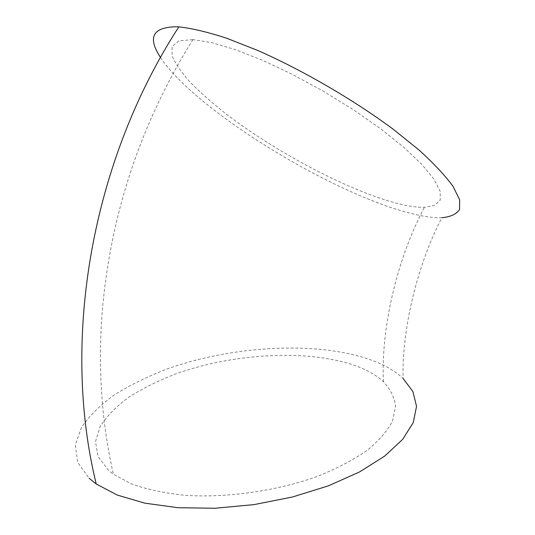 <?xml version="1.0" encoding="UTF-8"?>
<svg xmlns="http://www.w3.org/2000/svg" width="535" height="535" viewBox="0 0 535 535"><rect width="100%" height="100%" fill="white"/><g stroke="black" fill="none" stroke-linecap="round" stroke-linejoin="round"><path stroke-width="0.4" stroke-dasharray="2.67 2.01" d="M108.719 470.506L98.126 456.709L95.491 441.676L100.286 426.281C106.839 416.09 116.302 406.419 128.688 397.264C142.41 388.57 157.945 380.846 175.299 374.085C237.446 351.622 318.392 348.512 364.348 369.317C371.986 372.855 378.352 376.988 383.455 381.722C390.41 389.159 394.442 397.418 395.552 406.506L392.583 420.838C387.454 430.795 378.9 440.693 366.91 450.523C353.026 460.087 336.375 468.767 316.961 476.545C276.348 491.07 227.021 498.072 184.929 495.31C164.666 493.183 146.931 489.418 131.717 484.021L113.38 474.204L108.719 470.506M192.754 39.59L178.844 40.921L172.056 46.558L172.116 55.841C175.306 63.558 181.345 72.379 190.233 82.31C200.471 92.642 212.642 103.355 226.753 114.45C277.752 153.371 350.86 191.871 399.17 203.915C409.094 206.343 417.501 207.48 424.395 207.326L434.741 205.366L440.231 200.077L440.205 191.403L434.206 179.466L422.061 164.619L403.985 147.439L380.653 128.761L353.187 109.601L323.1 91.064L292.143 74.251L262.13 60.127L234.745 49.401L211.365 42.519L192.754 39.59M160.507 57.459C194.406 109.448 331.299 193.737 411.161 213.465C423.285 216.528 433.51 217.946 441.83 217.725C416.043 267.42 401.745 332.215 403.096 378.499C396.87 372.634 388.998 367.578 379.482 363.325C326.704 340.38 236.824 344.099 167.087 368.996C147.573 376.506 130.005 385.12 114.383 394.843C100.199 405.095 89.211 415.989 81.42 427.518L75.348 445.04L77.662 462.287L89.111 478.27M192.961 39.603L187.551 48.304C138.679 129.53 110.223 217.424 102.192 311.979C97.898 368.481 101.63 422.556 113.38 474.204M383.455 381.722C380.846 330.416 395.987 260.946 424.395 207.326"/><path stroke-width="0.8" d="M441.83 217.725C450.51 216.916 456.422 214.187 459.558 209.539L459.652 199.822L453.065 186.407C445.314 175.748 434.032 163.683 419.233 150.208L392.864 128.968C353.281 99.657 302.629 70.239 257.843 50.497L226.579 38.199C207.72 32.08 191.811 28.301 178.85 26.87L176.624 26.75C152.642 27.104 147.272 37.343 160.507 57.459M403.096 378.499L412.9 391.526L416.538 406.346L413.294 422.489L402.701 439.342L384.652 456.128L359.54 471.944L328.309 485.867L292.458 497.002L253.958 504.625L215.05 508.25L177.995 507.715L144.845 503.167L117.225 495.049L96.226 483.994L89.111 478.27M178.85 26.87C91.973 160.721 60.636 338.815 96.226 483.994"/></g></svg>
